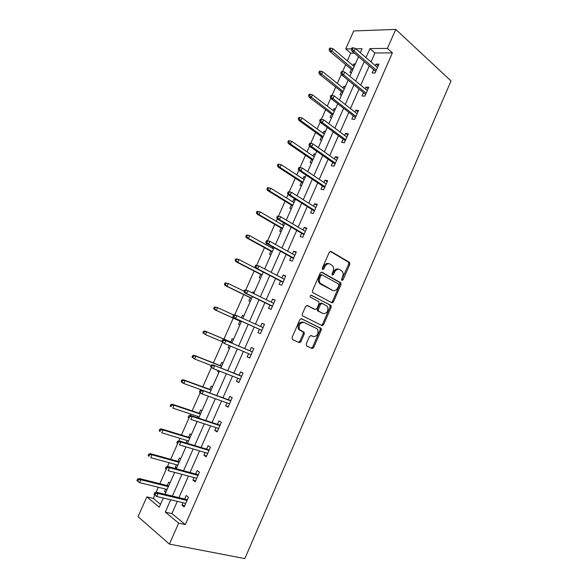 <?xml version="1.0" encoding="UTF-8"?>
<svg xmlns="http://www.w3.org/2000/svg" width="588" height="588" viewBox="0 0 588 588"><rect width="100%" height="100%" fill="white"/><g stroke="black" fill="none" stroke-linecap="round" stroke-linejoin="round"><path stroke-width="0.88" d="M341.937 280.38L343.091 279.756L349.786 264.328L349.412 262.285L330.956 251.444L329.251 252.311L322.349 268.121L322.643 269.583L323.834 268.959L324.73 266.915C326.193 264.144 328.008 263.196 330.169 264.078L332.771 265.93C333.771 267.547 333.852 269.436 333.006 271.582L332.124 273.611L332.404 275.044L333.572 274.42L334.454 272.398C335.902 269.664 337.674 268.716 339.783 269.569L342.304 271.362C343.296 272.95 343.377 274.816 342.539 276.963L341.672 278.962L341.937 280.38M341.606 279.954L348.691 264.019L348.611 262.248L330.221 251.363M322.312 269.194L323.65 266.592L324.73 266.915M332.073 274.64L333.374 272.075L334.454 272.398M306.201 344.017L306.627 346.001L312.007 348.464L313.705 347.471L321.246 330.096L321.217 328.471L301.585 318.733L299.836 319.703L292.06 337.505L292.508 339.526L299.219 342.606L300.96 341.606L304.246 334.05L304.231 332.426L299.402 329.449C298.506 324.826 300.042 322.503 304.025 322.467L316.712 328.611L317.74 329.567C318.674 334.087 317.182 336.402 313.279 336.527L311.177 335.527L309.464 336.512L306.201 344.017M177.304 501.366L171.909 513.596L185.33 524.555L178.642 523.114L169.41 544.098L244.836 558.6L451.047 80.938L395.753 29.4L387.396 48.392L369.948 48.62L365.979 57.609M185.33 524.555L392.402 52.876L387.396 48.392M331.853 302.739L333.514 301.813L340.989 284.599L340.922 282.872L321.901 272.185L320.188 273.082L312.485 290.722L312.537 292.434L331.853 302.739M331.14 307.296L323.635 324.591L321.952 325.546L302.328 315.719L302.298 314.058L305.613 306.466L307.355 305.517L315.205 309.494L316.917 308.546L319.078 303.577L318.667 301.548L310.258 297.08C309.994 295.845 310.39 295.227 311.442 295.235L331.095 305.62L331.14 307.296L330.066 306.929L322.577 324.194L323.635 324.591M392.402 52.876L374.953 53.008L371.013 61.938M369.271 65.893L360.76 85.201M359.055 89.06L350.455 108.574M348.794 112.337L340.099 132.057M338.482 135.725L329.699 155.651M328.126 159.223L319.247 179.362M317.718 182.839L308.744 203.191M307.252 206.572L298.19 227.137M296.742 230.415L287.583 251.194M286.18 254.376L276.926 275.375M275.566 278.455L266.21 299.674M264.901 302.651L255.449 324.091M254.185 326.965L244.659 348.574M243.381 351.462L233.84 373.115M232.503 376.136L222.97 397.775M221.573 400.935L212.04 422.559M210.585 425.852L201.059 447.468M199.545 450.9L190.027 472.495M188.454 476.067L178.936 497.654M373.637 69.619L372.167 72.956L375.041 73.015L378.937 64.151L376.055 64.129L375.364 65.687M363.494 92.661L362.024 95.998L364.869 96.138L368.786 87.23L365.927 87.12L365.177 88.825M353.3 115.821L351.837 119.143L354.645 119.379L358.577 110.426L355.762 110.228L354.946 112.073M343.054 139.084L341.599 142.406L344.37 142.722L348.331 133.733L345.538 133.447L344.664 135.438M332.764 162.464L331.309 165.779L334.05 166.183L338.026 157.15L335.27 156.775L334.329 158.907M322.43 185.948L320.967 189.262L323.679 189.762L327.678 180.678L324.951 180.215L323.951 182.493M312.037 209.556L310.582 212.856L313.257 213.451L317.27 204.323L314.58 203.764L313.514 206.19M301.6 233.267L300.145 236.567L302.791 237.251L306.826 228.085L304.165 227.431L303.033 230.011M291.104 257.103L289.656 260.388L292.265 261.175L296.323 251.958L293.699 251.216L292.501 253.935M280.564 281.049L279.116 284.335L281.696 285.209L285.768 275.948L283.181 275.111L281.909 277.984M269.973 305.113L268.532 308.391L271.068 309.361L275.162 300.056L272.604 299.123L271.274 302.151M259.33 329.295L257.889 332.565L260.388 333.631L264.504 324.282L261.983 323.253L260.587 326.436M248.599 353.66L247.195 356.857L249.665 358.019L253.796 348.625L251.311 347.501L249.871 350.779M237.802 378.194L236.45 381.267L238.882 382.531L243.035 373.086L240.588 371.866L239.125 375.188M226.946 402.853L225.645 405.801L228.048 407.161L232.216 397.672L229.805 396.349L228.328 399.708M216.039 427.63L214.796 430.453L217.156 431.915L221.353 422.375L218.979 420.957L217.479 424.352M205.072 452.54L203.889 455.222L206.212 456.788L210.43 447.203L208.093 445.682L206.579 449.122M194.055 477.566L192.93 480.124L195.216 481.785L199.457 472.157L197.156 470.532L195.62 474.009M182.986 502.711L181.92 505.143L184.169 506.907L188.425 497.235L186.161 495.5L184.61 499.021M354.351 53.155L350.72 53.177L347.346 60.799M345.671 64.57L342.584 71.53M341.334 74.353L337.328 83.4M335.689 87.09L332.014 95.374M330.794 98.123L327.259 106.105M325.664 109.706L321.401 119.327M320.203 122.01L317.145 128.919M315.587 132.432L310.721 143.398M309.56 146.022L306.987 151.836M305.466 155.261L299.998 167.595M298.866 170.145L296.778 174.864M295.294 178.201L289.23 191.894M288.12 194.393L286.518 198.002M285.077 201.25L278.433 216.244M277.315 218.758L276.213 221.25M274.816 224.403L267.584 240.72M266.46 243.241L265.857 244.601M264.497 247.673L256.677 265.313M254.134 271.046L245.718 290.031M243.726 294.537L234.708 314.881M233.26 318.13L223.962 339.1M222.492 342.422L213.407 362.914M211.364 367.529L202.801 386.838M200.177 392.762L192.144 410.88M190.732 414.062L190.093 415.51M188.932 418.127L181.435 435.039M179.972 438.339L178.796 440.993M177.635 443.617L170.674 459.316M169.153 462.741L167.44 466.6M166.272 469.239L159.862 483.704M158.282 487.261L156.033 492.34M154.828 495.067L153.328 498.433L160.539 504.313M355.321 63.974L353.741 63.96L353.035 65.555M351.374 69.303L349.941 72.537L351.521 72.567M345.428 86.34L343.862 86.282L343.098 88.009M341.474 91.669L340.048 94.896L341.606 94.977M335.483 108.817L333.94 108.707L333.117 110.559M331.529 114.138L330.111 117.357L331.647 117.482M325.495 131.389L323.966 131.234L323.091 133.219M321.54 136.717L320.122 139.929L321.643 140.106M315.462 154.071L313.955 153.865L313.014 155.989M311.508 159.392L310.089 162.604L311.596 162.825M305.385 176.863L303.893 176.606L302.894 178.862M301.423 182.177L300.005 185.382L301.497 185.654M295.257 199.758L293.779 199.45L292.721 201.838M291.295 205.065L289.884 208.262L291.347 208.593M283.519 222.631L282.505 224.932M281.115 228.063L279.704 231.26L281.152 231.635M272.766 246.945L272.244 248.129M270.892 251.172L269.48 254.361L270.914 254.788M260.624 274.39L259.212 277.565L260.624 278.05M254.266 292.42L252.869 291.905L252.421 292.92M250.297 297.712L248.893 300.887L250.29 301.416M243.902 315.859L242.521 315.293L241.455 317.696M239.926 321.144L238.53 324.319L239.897 324.899M233.48 339.408L232.12 338.791L230.716 341.973M229.158 345.487L228.107 347.853L229.46 348.493M223.014 363.068L221.676 362.399L220.25 365.618M218.075 370.536L217.641 371.506L218.979 372.197M212.496 386.845L211.18 386.118L209.74 389.374M201.934 410.733L200.633 409.954L199.178 413.246M197.781 416.4L197.223 417.656M191.313 434.738L190.034 433.9L188.557 437.229M187.109 440.508L186.028 442.948M180.641 458.853L179.384 457.964L177.892 461.33M176.385 464.733L175.275 467.247L176.525 468.166M169.925 483.086L168.683 482.145L167.176 485.548M165.618 489.076L164.559 491.472L165.787 492.443M300.88 341.775L299.858 341.305M322.481 324.385L323.503 324.848M332.139 301.953L333.117 302.423M169.41 544.098L138.048 516.654L146.816 496.897L159.274 507.165L163.31 498.036M153.328 498.433L146.816 496.897M350.72 53.177L345.729 48.936L353.704 30.966L395.753 29.4M170.733 499.8L165.294 512.119L178.642 523.114M364.222 61.586L355.644 81.012M353.932 84.885L345.266 104.517M343.59 108.31L334.829 128.147M333.198 131.837L324.348 151.888M322.761 155.482L313.816 175.746M312.272 179.244L303.232 199.722M301.725 203.117L292.589 223.815M291.134 227.115L281.902 248.026M280.491 251.223L271.156 272.354M269.789 275.456L260.359 296.808M259.036 299.799L249.51 321.379M248.232 324.267L238.632 346.016M237.346 348.927L227.725 370.712M226.38 373.762L216.766 395.533M215.362 398.715L205.756 420.479M204.286 423.801L194.687 445.55M193.158 449.004L183.559 470.745M181.971 474.34L172.38 496.066M360.297 52.722L362.068 48.723L355.747 48.804M351.536 48.863L345.729 48.936M164.978 494.273L174.658 472.385M176.26 468.768L185.948 446.865M187.484 443.389L197.178 421.478M198.656 418.134L208.35 396.216M209.769 393.012L219.471 371.079M220.831 368.007L230.533 346.067M231.834 343.135L241.521 321.232M242.807 318.321L252.421 296.587M253.759 293.574L263.27 272.068M264.651 268.944L274.059 247.666M275.485 244.446L284.805 223.389M286.275 220.066L295.492 199.229M297.006 195.804L306.127 175.187M307.686 171.667L316.712 151.263M318.306 147.639L327.237 127.456M328.883 123.737L337.718 103.76M339.408 99.953L348.147 80.188M349.875 76.278L358.526 56.72M374.953 53.008L369.948 48.62M171.909 513.596L165.294 512.119M353.741 63.96L354.895 64.937M376.055 64.129L378.15 65.937M365.927 87.12L368.059 88.876M343.862 86.282L345.038 87.222M355.762 110.228L357.923 111.926M333.94 108.707L335.131 109.618M345.538 133.447L347.736 135.078M323.966 131.234L325.179 132.116M335.27 156.775L337.497 158.348M313.955 153.865L315.183 154.718M324.951 180.215L327.215 181.729M303.893 176.606L305.135 177.422M314.58 203.764L316.881 205.219M293.779 199.45L295.044 200.236M304.165 227.431L306.495 228.828M293.699 251.216L296.065 252.546M283.181 275.111L285.577 276.375M272.604 299.123L275.044 300.328M252.869 291.905L254.207 292.559M261.983 323.253L264.453 324.392M242.521 315.293L243.873 315.918M299.689 341.577L300.703 342.047M247.195 356.857L249.716 357.901M228.107 347.853L229.489 348.434M236.45 381.267L239.007 382.251M217.641 371.506L219.045 372.05M225.645 405.801L228.24 406.712M214.796 430.453L217.428 431.298M203.889 455.222L206.557 456.009M192.93 480.124L195.635 480.837M175.275 467.247L176.753 467.651M181.92 505.143L184.661 505.783M164.559 491.472L166.051 491.84M338.637 269.223C336.542 268.429 334.785 269.385 333.374 272.075M328.986 263.711C326.854 262.924 325.076 263.887 323.65 266.592M331.323 302.46L332.448 301.453L339.908 284.261L339.842 282.541L321.246 272.097M338.872 285.415L338.6 284.004L322.158 274.912L320.96 275.544L320.019 277.705C319.188 279.807 319.255 281.659 320.203 283.262L332.632 290.428C334.756 291.222 336.527 290.259 337.953 287.532L338.872 285.415M321.915 274.839L321.085 274.589L319.887 275.213L320.96 275.544M332.499 290.384L320.269 283.982L319.13 282.916C318.181 281.321 318.115 279.476 318.946 277.374L319.887 275.213M321.32 325.23L322.577 324.194M306.855 305.422L314.352 309.185M310.978 295.183L330.743 305.297M323.194 313.544C327.126 313.47 328.582 311.133 327.567 306.546L322.253 303.408L320.556 304.341L318.395 309.303L318.439 310.971L322.658 313.353M322.018 303.327L321.188 303.041L319.49 303.974L320.556 304.341M322.136 313.161L317.373 310.596L317.336 308.928L319.49 303.974M330.066 306.929L329.677 304.929M312.493 336.211L310.832 335.447M302.974 322.062C298.991 322.099 297.454 324.422 298.359 329.03L300.527 330.493M298.439 342.245L299.917 341.172L303.202 333.639L303.18 332.014L299.476 330.074M311.214 348.103L312.654 347.038L320.188 329.692L320.159 328.067L301.166 318.637M330.801 48.135L329.721 48.15L329.067 49.62L330.147 49.605L330.801 48.135L332.881 48.694L331.698 51.34L329.758 51.354L352.535 70.273M330.147 49.605L353.05 69.105M332.881 48.694L354.189 66.525M329.758 51.354L329.067 49.62M352.477 49.326L353.145 47.812L351.999 47.826L351.323 49.341L352.477 49.326L354.049 51.112L355.262 48.385L377.467 67.495M376.298 70.156L354.049 51.112L351.984 51.134L375.739 71.42M351.323 49.341L351.984 51.134M355.262 48.385L353.145 47.812M320.556 71.141L319.482 71.119L318.828 72.596L319.894 72.618L320.556 71.141L322.643 71.67L321.46 74.331L319.541 74.286L342.657 92.61M319.894 72.618L343.127 91.537M322.643 71.67L344.274 88.95M319.541 74.286L318.828 72.596M310.251 94.249L309.2 94.198L308.538 95.682L309.589 95.741L310.251 94.249L312.36 94.764L311.17 97.432L309.273 97.329L332.727 115.042M309.589 95.741L333.161 114.079M312.36 94.764L334.307 111.47M309.273 97.329L308.538 95.682M341.951 73.059L342.628 71.53L341.496 71.516L340.82 73.037L341.951 73.059L343.546 74.823L344.759 72.081L367.309 90.574M366.14 93.249L343.546 74.823L341.503 74.779L365.626 94.403M340.82 73.037L341.503 74.779M344.759 72.081L342.628 71.53M331.382 96.902L332.058 95.374L330.941 95.315L330.258 96.844L331.382 96.902L332.992 98.652L334.212 95.895L357.114 113.763M355.931 116.446L332.992 98.652L330.971 98.541L355.468 117.497M330.258 96.844L330.971 98.541M334.212 95.895L332.058 95.374M299.902 117.475L298.858 117.387L298.197 118.879L299.241 118.967L299.902 117.475L302.026 117.96L300.836 120.643L298.961 120.474L322.761 137.585M299.241 118.967L300.836 120.643L323.143 136.717M302.026 117.96L324.304 134.101M298.961 120.474L298.197 118.879M289.502 140.811L288.473 140.686L287.811 142.186L288.833 142.311L289.502 140.811L291.648 141.274L290.443 143.964L288.598 143.737L312.743 160.237M288.833 142.311L290.443 143.964L313.081 159.466M291.648 141.274L314.242 156.834M288.598 143.737L287.811 142.186M279.057 164.265L278.043 164.103L277.367 165.603L278.381 165.772L279.057 164.265L281.218 164.691L280.006 167.404L278.183 167.102L302.673 182.986M278.381 165.772L280.006 167.404L302.974 182.317M281.218 164.691L304.143 179.678M278.183 167.102L277.367 165.603M320.761 120.871L321.438 119.327L320.335 119.232L319.651 120.775L320.761 120.871L322.378 122.598L323.606 119.827L346.861 137.063M345.678 139.76L322.378 122.598L320.386 122.414L345.259 140.708M319.651 120.775L320.386 122.414M323.606 119.827L321.438 119.327M310.082 144.957L310.765 143.406L309.67 143.274L308.987 144.817L310.082 144.957L311.721 146.655L312.948 143.876L336.564 160.48M335.373 163.185L311.721 146.655L309.751 146.405L335.006 164.023M308.987 144.817L309.751 146.405M312.948 143.876L310.765 143.406M299.351 169.16L300.042 167.602L298.961 167.433L298.27 168.984L299.351 169.16L301.005 170.836L302.247 168.043L326.215 184M325.017 186.727L301.005 170.836L299.064 170.52L324.694 187.447M298.27 168.984L299.064 170.52M302.247 168.043L300.042 167.602M267.555 187.623L266.879 189.138L267.878 189.336L268.554 187.822L267.555 187.623L270.73 188.226L269.517 190.953L267.716 190.585L292.559 205.844M267.878 189.336L269.517 190.953L292.817 205.278M268.554 187.822L270.73 188.226L293.985 202.625M267.716 190.585L266.879 189.138M288.194 191.71L287.503 193.268L288.568 193.481L289.259 191.916L288.194 191.71L291.479 192.327L315.815 207.637M289.259 191.916L291.479 192.327L290.237 195.142L288.318 194.753L314.345 210.989M288.568 193.481L290.237 195.142L314.609 210.372M287.503 193.268L288.318 194.753M257.015 211.261L256.339 212.782L257.331 213.018L258.007 211.496L257.015 211.261L260.197 211.878L258.985 214.613L257.206 214.186L282.402 228.813M257.331 213.018L258.985 214.613L282.608 228.35M258.007 211.496L260.197 211.878L283.791 225.682M257.206 214.186L256.339 212.782M277.374 216.105L276.683 217.67L277.734 217.928L278.425 216.355L277.374 216.105L280.667 216.737L305.363 231.393M278.425 216.355L280.667 216.737L279.418 219.567L277.521 219.104L303.937 234.649M277.734 217.928L279.418 219.567L304.158 234.142M276.683 217.67L277.521 219.104M246.431 235.016L245.747 236.545L246.725 236.817L247.408 235.288L246.431 235.016L249.613 235.641L248.393 238.39L246.637 237.89L272.2 251.884M246.725 236.817L248.393 238.39L272.354 251.524M247.408 235.288L249.613 235.641L273.545 248.842M246.637 237.89L245.747 236.545M266.504 240.624L265.805 242.197L266.842 242.491L267.54 240.911L266.504 240.624L269.796 241.271L294.867 255.258M267.54 240.911L269.796 241.271L268.54 244.108L266.673 243.579L293.478 258.419M266.842 242.491L268.54 244.108L293.655 258.022M265.805 242.197L266.673 243.579M235.795 258.889L235.104 260.418L236.067 260.734L236.751 259.198L235.795 258.889L238.978 259.521L237.75 262.285L236.023 261.719L261.939 275.066M236.067 260.734L237.75 262.285L262.057 274.809M236.751 259.198L238.978 259.521L263.248 272.119M236.023 261.719L235.104 260.418M331.955 302.144L332.411 302.82M255.574 265.269L254.876 266.849L255.898 267.18L256.596 265.6L255.574 265.269L258.874 265.923L284.32 279.241M256.596 265.6L258.874 265.923L257.61 268.775L255.773 268.172L282.975 282.299M255.898 267.18L257.61 268.775L283.093 282.019M254.876 266.849L255.773 268.172M225.101 282.872L224.418 284.408L225.358 284.761L226.049 283.218L225.101 282.872L228.291 283.512L227.056 286.29L225.358 285.658L251.642 298.359M225.358 284.761L227.056 286.29L251.708 298.212M226.049 283.218L228.291 283.512L244.079 291.2M225.358 285.658L224.418 284.408M322.187 324.789L322.687 325.568M244.593 290.031L243.888 291.626L244.895 291.993L245.6 290.406L244.593 290.031L247.893 290.7L273.714 303.342M245.6 290.406L247.893 290.7L246.629 293.566L244.814 292.89L272.413 306.297M244.895 291.993L246.629 293.566L272.487 306.135M243.888 291.626L244.814 292.89M214.355 306.973L213.672 308.516L214.598 308.906L215.289 307.355L214.355 306.973L217.553 307.627L216.31 310.413L214.635 309.714L241.286 321.761M214.598 308.906L216.31 310.413L241.308 321.717M215.289 307.355L217.553 307.627L233.568 314.925M214.635 309.714L213.672 308.516M300.556 342.216L299.542 341.76M312.368 347.523L312.897 348.397M311.934 348.427L311.691 348.037M233.554 314.925L232.848 316.52L233.84 316.939L234.546 315.337L233.554 314.925L235.075 314.867L263.064 327.567M234.546 315.337L236.861 315.602L235.59 318.483L233.804 317.733L261.807 330.412M233.84 316.939L235.59 318.483L261.829 330.368M232.848 316.52L233.804 317.733M203.566 331.191L202.867 332.749L203.786 333.175L204.484 331.617L203.566 331.191L205.109 331.095L206.763 331.853L205.513 334.66L221.772 341.503M203.786 333.175L205.513 334.66L202.867 332.749M204.484 331.617L206.763 331.853L232.069 342.606M205.109 331.095L232.091 342.554M252.377 351.844L224.013 339.82L252.355 351.903M223.44 340.393L222.462 339.938L221.749 341.547L222.727 342.003L223.44 340.393L225.777 340.628L224.491 343.524L251.113 354.718M222.727 342.003L224.491 343.524L221.749 341.547M224.013 339.82L222.462 339.938M192.717 355.527L192.019 357.092L192.923 357.555L193.621 355.99L192.717 355.527L194.297 355.373L195.922 356.203L194.665 359.018L211.143 365.464M192.923 357.555L194.665 359.018L192.019 357.092M193.621 355.99L195.922 356.203L221.573 366.324M194.297 355.373L221.647 366.162M241.668 376.188L212.9 364.898L241.594 376.357M212.275 365.574L211.312 365.082L210.6 366.699L211.555 367.191L212.275 365.574L214.627 365.787L213.341 368.698L240.352 379.186M211.555 367.191L213.341 368.698L210.6 366.699M212.9 364.898L211.312 365.082M181.817 379.98L181.111 381.553L182.001 382.06L182.699 380.487L181.817 379.98L183.419 379.767L185.022 380.671L183.765 383.501L209.813 392.916M182.001 382.06L183.765 383.501L182.162 382.59L181.111 381.553M182.699 380.487L185.022 380.671L211.033 390.16M183.419 379.767L211.151 389.888M230.915 400.641L201.721 390.101L230.783 400.935M201.052 390.888L200.111 390.351L199.391 391.975L200.332 392.512L201.052 390.888L203.426 391.064L202.132 393.989L229.533 403.78M200.332 392.512L202.132 393.989L200.427 393.019L199.391 391.975M201.721 390.101L200.111 390.351M170.858 404.559L170.16 406.139L171.027 406.683L171.733 405.103L170.858 404.559L172.497 404.287L174.07 405.257L172.806 408.101L199.214 416.877M171.027 406.683L170.16 406.139M171.733 405.103L174.07 405.257L200.442 414.106M172.497 404.287L200.611 413.724M220.103 425.22L190.49 415.437L192.173 416.473L219.919 425.631M189.777 416.326L188.844 415.745L188.123 417.384L189.049 417.965L189.777 416.326L192.173 416.473L190.865 419.413L218.662 428.49M189.049 417.965L188.123 417.384M190.49 415.437L188.844 415.745M159.855 429.262L159.142 430.85L160.002 431.43L160.708 429.843L159.855 429.262L161.524 428.924L163.067 429.968L161.796 432.827L188.564 440.949M160.002 431.43L159.142 430.85M160.708 429.843L163.067 429.968L189.799 438.163M161.524 428.924L190.012 437.678M209.232 449.923L179.208 440.897L180.854 442.014L208.997 450.452M178.443 441.897L177.525 441.279L176.797 442.918L177.716 443.543L178.443 441.897L180.854 442.014L179.546 444.969L207.74 453.326M177.716 443.543L176.797 442.918M179.208 440.897L177.525 441.279M148.786 454.076L148.08 455.678L148.918 456.303L149.631 454.7L148.786 454.076L150.491 453.679L152.005 454.803L150.726 457.677L177.863 465.137M148.918 456.303L148.08 455.678M149.631 454.7L152.005 454.803L179.097 462.344M150.491 453.679L179.369 461.742M198.318 474.744L167.859 466.49L169.484 467.688L198.031 475.398M167.051 467.6L166.147 466.931L165.419 468.585L166.316 469.253L167.051 467.6L169.484 467.688L168.161 470.657L196.759 478.287M166.316 469.253L165.419 468.585M167.859 466.49L166.147 466.931M137.673 479.022L136.953 480.624L137.783 481.293L138.496 479.69L137.673 479.022L139.4 478.566L140.892 479.757L139.606 482.645L167.11 489.451M138.496 479.69L140.892 479.757L168.352 486.636M139.4 478.566L168.668 485.923M139.606 482.645L137.783 481.293M187.344 499.682L156.459 492.215L158.047 493.486L186.999 500.462M155.592 493.428L154.71 492.722L153.975 494.383L154.857 495.089L155.592 493.428L158.047 493.486L156.724 496.47L185.727 503.365M156.459 492.215L154.71 492.722M154.857 495.089L156.724 496.47M342.003 279.432L343.091 279.756M322.761 268.635L323.834 268.959M332.492 274.096L333.572 274.42M330.493 251.319L330.956 251.444M348.324 261.983L349.412 262.285M348.691 264.019L349.786 264.328M339.526 282.247L340.606 282.578M339.908 284.261L340.989 284.599M332.448 301.453L333.514 301.813M318.946 277.374L320.019 277.705M320.269 283.982L321.342 284.32M331.559 290.082L332.632 290.428M314.146 309.112L315.205 309.494M317.336 308.928L318.395 309.303M317.748 310.942L318.814 311.324M312.228 336.108L313.279 336.527M302.769 331.632L303.82 332.051M303.202 333.639L304.246 334.05M299.917 341.172L300.96 341.606M319.784 327.714L320.835 328.119M320.188 329.692L321.246 330.096M312.654 347.038L313.705 347.471M348.611 262.248L349.706 262.557M339.842 282.541L340.922 282.872M319.13 282.916L320.203 283.262M317.373 310.596L318.439 310.971M330.022 305.253L331.095 305.62M298.359 329.03L299.402 329.449M303.18 332.014L304.231 332.426M320.159 328.067L321.217 328.471"/></g></svg>
